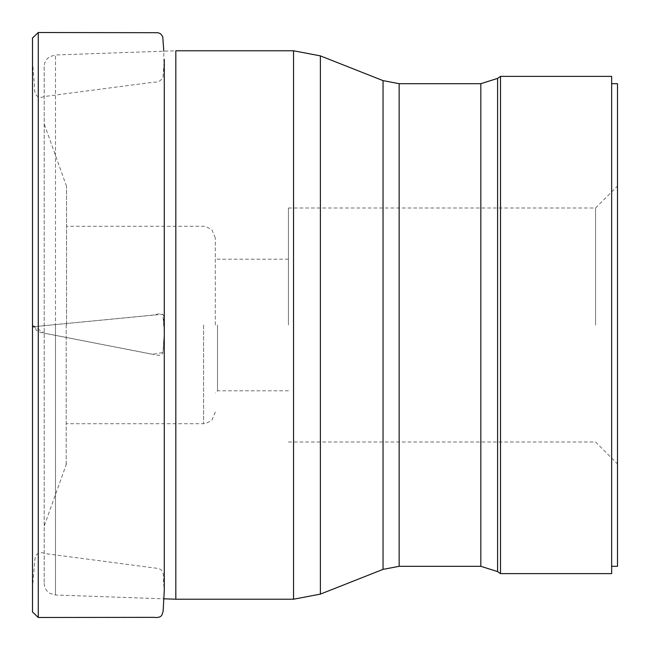 <?xml version="1.0" encoding="UTF-8"?>
<svg xmlns="http://www.w3.org/2000/svg" width="650" height="650" viewBox="0 0 650 650"><rect width="100%" height="100%" fill="white"/><g stroke="black" fill="none" stroke-linecap="round" stroke-linejoin="round"><path stroke-width="0.49" stroke-dasharray="3.25 2.44" d="M500.5 573.625L500.5 76.375M44.192 66.674L44.192 583.326L44.192 66.674C44.33 62.376 46.191 59.053 49.79 56.696L55.486 54.982L55.486 325L55.486 54.982L175.825 50.781L175.825 599.219M66.544 325L66.544 186.331L66.544 325M611.65 573.625L611.65 76.375M611.65 325L611.65 83.688L611.65 325M617.5 83.688L617.5 566.312M617.5 325L617.5 186.062L617.5 325M595.562 325L595.562 208L595.562 325M288.438 325L288.438 208L288.438 325M217.506 325L217.506 390.812L217.506 325M215.312 325L215.312 237.981L215.312 325M38.277 32.516L38.277 326.259L32.5 326.983L32.979 325.106L33.451 326.779L34.718 326.089L36.416 330.436L40.714 332.483L158.218 355.347L161.184 354.916L162.874 353.259L164.263 332.662L162.866 314.226L38.277 326.259L38.277 617.484M497.591 571.594L497.591 78.406M480.829 83.688L480.829 566.312M399.157 566.312L399.157 83.688M383.045 80.624L383.045 569.376M320.385 594.116L320.385 55.884M293.54 50.781L293.54 599.219M55.486 325L55.486 595.018L55.486 325M66.186 325L66.186 465.668L66.186 325M203.612 325L203.612 423.719L203.612 325M38.277 326.259L32.5 326.983L35.043 327.186L44.428 333.231L152.474 354.307L163.028 352.511L164.263 332.564L163.491 318.858C165.011 314.039 161.598 312.772 153.254 315.071L38.277 326.259M44.192 583.326C44.33 587.624 46.191 590.947 49.79 593.304L55.486 595.018L163.792 598.804M66.544 186.331L44.192 123.906M66.544 463.669L44.192 526.094M288.438 442L595.562 442L617.5 463.938M288.438 208L595.562 208L617.5 186.062M288.438 259.188L217.506 259.188L215.312 256.994M288.438 390.812L217.506 390.812L215.312 393.006M215.312 237.981L211.819 229.645L205.709 226.468L203.612 226.281L66.544 226.281M215.312 412.019L211.819 420.355L205.709 423.532L203.612 423.719L66.544 423.719M32.5 38.252L32.671 63.464L34.385 84.939C33.849 91.504 35.644 99.946 44.249 96.533L153.717 82.16C158.356 82.396 161.468 80.616 163.061 76.814L164.271 59.483M32.5 38.634L32.516 37.773M32.5 43.03L32.5 75.246M32.5 271.448L32.5 475.272M32.5 521.893L32.5 541.71M32.5 607.336L32.5 610.821M32.5 611.707L32.711 585.057L34.848 559.78C35.401 553.361 39.211 551.346 46.272 553.719L157.625 568.384C165.945 569.749 162.524 579.524 163.849 585.358L164.271 590.517L164.296 98.191L163.792 51.196"/><path stroke-width="0.97" d="M500.5 325L500.5 573.625L611.65 573.625L611.65 76.375L500.5 76.375L500.5 325M163.792 598.804L175.825 599.219L175.825 50.781L293.54 50.781L320.385 55.884L320.385 594.116L293.54 599.219L293.54 50.781M611.65 566.312L617.5 566.312L617.5 83.688L611.65 83.688M399.157 566.312L383.045 569.376L383.045 80.624L399.157 83.688L399.157 566.312L480.829 566.312L480.829 83.688L497.591 78.406L497.591 571.594L500.5 573.625M164.271 59.483L164.271 590.541L163.101 611.496L161.956 614.859C160.972 617.029 158.234 617.866 153.749 617.354L38.277 617.484L38.277 32.516L32.5 38.033L32.5 38.634M497.591 78.406L500.5 76.375M399.157 83.688L480.829 83.688M383.045 80.624L320.385 55.884M383.045 569.376L320.385 594.116M175.825 599.219L293.54 599.219M480.829 566.312L497.591 571.594M38.277 617.484L32.5 611.967L32.5 38.252M32.516 37.773L32.5 38.959M32.5 39.179L32.5 43.03M32.5 75.246L32.5 271.448M32.5 475.272L32.5 521.893M32.5 541.71L32.5 607.336M32.5 610.821L32.5 611.366M163.792 51.196L162.744 36.619L160.623 33.792L157.926 32.703L38.277 32.516"/></g></svg>
